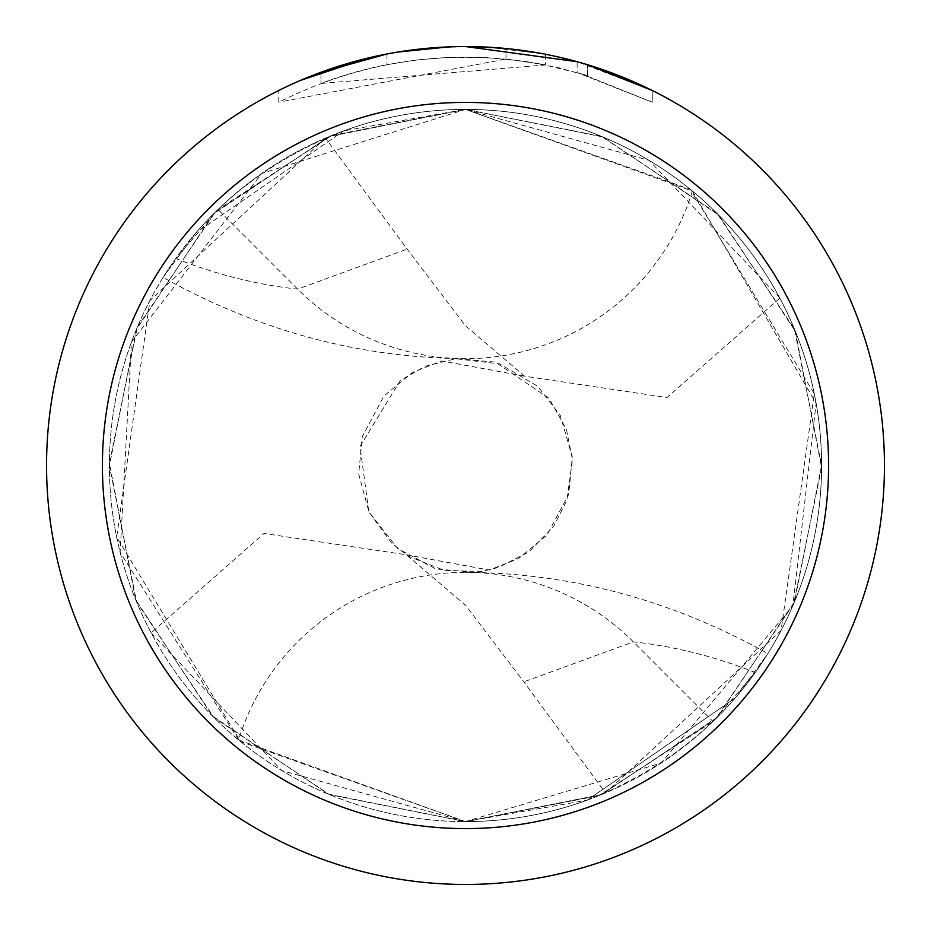 <?xml version="1.0" encoding="UTF-8"?>
<svg xmlns="http://www.w3.org/2000/svg" width="931" height="931" viewBox="0 0 931 931"><rect width="100%" height="100%" fill="white"/><g stroke="black" fill="none" stroke-linecap="round" stroke-linejoin="round"><path stroke-width="0.7" stroke-dasharray="4.66 3.49" d="M343.842 130.817A356.108 356.108 0 0 1 821.608 465.5A356.108 356.108 0 0 1 141.745 613.808A356.108 356.108 0 0 1 195.836 232.925L343.842 130.817C283.513 154.499 234.181 188.539 195.836 232.925L163.111 277.438L175.773 258.481L217.982 209.487L331.925 135.402L465.5 109.404A356.108 356.108 0 0 1 735.164 698.075L587.158 800.183A356.108 356.108 0 0 1 109.393 465.5A356.108 356.108 0 0 1 465.5 109.393L690.418 189.412L814.311 393.813L781.121 630.415L605.499 792.933L523.862 681.864L465.5 605.173L406.347 554.795L263.997 533.451L151.171 632.871A356.108 356.108 0 0 1 325.501 138.067L407.138 249.136L465.5 325.827L524.653 376.205L667.003 397.549L779.829 298.129A356.108 356.108 0 0 1 605.499 792.933M587.158 800.183C647.487 776.501 696.819 742.461 735.164 698.075L767.889 653.562L755.227 672.519L713.018 721.513L599.075 795.598L465.5 821.596L329.481 794.597L213.851 717.452L136.648 602.101L109.404 465.756L136.45 329.365L213.63 213.769L329.167 136.531L465.5 109.393L330.156 136.112L215.026 212.384L137.346 327.2L109.404 463.359L135.635 599.657L212.187 715.788L328.201 794.062L465.5 821.596L661.138 763.048L792.84 605.697L816.115 403.239L692.408 191.064L465.5 109.404A356.096 356.096 0 0 1 735.141 698.087L587.17 800.16A356.096 356.096 0 0 1 465.5 821.596L240.582 741.588L116.689 537.187L149.879 300.585L325.501 138.067M429.54 48.098L465.5 46.573L437.873 47.458L396.699 52.241L356.189 61.062L329.76 69.15L303.913 78.96L278.776 90.458L278.776 102.201C363.509 59.793 452.431 47.376 545.543 64.937L545.543 54.266L505.708 48.482L465.5 46.55A418.95 418.95 0 0 1 884.45 465.5A418.95 418.95 0 0 1 465.5 884.45A418.95 418.95 0 0 1 46.55 465.5A418.95 418.95 0 0 1 465.5 46.55L477.719 46.736M486.773 47.085L543.006 53.789M437.733 47.469L465.5 46.55L511.922 49.134L547.16 54.58L580.094 62.528M652.2 90.47L577.139 61.702L577.139 72.571L652.2 102.212L652.247 90.47L652.247 102.212L581.805 73.933L541.342 64.123L506.01 59.037L278.823 102.201M545.531 64.949L320.951 83.453A408.476 408.476 0 0 1 386.97 64.646L416.448 59.98L448.963 57.361L487.355 57.606L525.957 61.527L558.46 67.742L587.752 75.748L577.139 72.571M419.439 49.087L386.97 53.986L386.97 64.646L386.97 53.975A418.95 418.95 0 0 0 320.951 72.281L320.951 83.453L320.951 72.281M397.584 52.089L394.639 52.59M587.496 75.667L587.496 64.705L587.496 75.667M506.01 59.037L506.01 48.517M278.823 90.47L300.62 80.357M366.267 58.478L370.782 57.396M386.97 53.975L402.89 51.263M415.063 49.599L416.983 49.366M465.5 46.562L448.963 46.876M779.829 298.129L649.128 160.388L465.5 109.393L601.519 136.403L717.149 213.548L794.352 328.899L821.596 465.244L794.55 601.635L717.37 717.231L601.833 794.469L465.5 821.608L587.17 800.16M151.171 632.871L281.872 770.612L465.5 821.608L600.856 794.876L715.997 718.604L793.654 603.777L821.596 467.618L795.365 331.343L718.825 215.224L602.822 136.938L465.5 109.404L261.809 173.41L131.48 342.049L120.134 552.258L238.592 739.936A237.405 237.405 0 0 1 633.371 641.866L713.018 721.513M692.408 191.064A237.405 237.405 0 0 1 297.629 289.134L217.982 209.487M238.592 739.936L465.5 821.596A356.096 356.096 0 0 1 195.859 232.913L343.83 130.84A356.096 356.096 0 0 1 465.5 109.404L343.83 130.84M175.773 258.481A1547.38 820.106 -90 0 0 297.629 289.134L407.138 249.136M755.227 672.519A1547.38 820.106 90 0 0 633.371 641.866L523.862 681.864M587.752 64.786L587.752 75.748M524.677 376.182L441.771 360.96L412.584 372.33L383.909 396.047L362.322 436.592L358.668 473.926L369.025 512.19L391.811 543.355L408.907 556.482L444.878 570.656L482.095 571.39L498.55 567.421L528.785 551.99L553.421 526.83L566.758 500.552L572.484 459.809L566.455 429.47L549.034 398.328L495.257 362.066L451.884 358.272M406.323 554.818L489.229 570.04L518.416 558.67L547.091 534.953L568.678 494.408L572.332 457.074L560.322 415.563L537.722 386.284L499.656 363.893L455.666 358.749L425.036 366.279L400.353 380.418L360.029 446.356L368.792 511.747L397.665 548.545L435.743 568.934L479.116 572.728M465.5 572.332C571.192 573.007 671.984 600.088 767.889 653.562M465.5 358.668C359.808 357.993 259.016 330.912 163.111 277.438"/><path stroke-width="1.4" d="M477.719 46.736L486.773 47.085M543.006 53.789L545.531 54.266M465.5 46.55A418.95 418.95 0 0 1 884.45 465.5A418.95 418.95 0 0 1 465.5 884.45A418.95 418.95 0 0 1 46.55 465.5A418.95 418.95 0 0 1 465.5 46.55L577.139 61.702M580.094 62.528L587.752 64.786L652.2 90.47M465.5 102.41A363.09 363.09 0 0 1 828.59 465.5A363.09 363.09 0 0 1 465.5 828.59A363.09 363.09 0 0 1 102.41 465.5A363.09 363.09 0 0 1 465.5 102.41M394.639 52.59L386.97 53.975L320.951 72.281M419.439 49.087L429.54 48.098M300.62 80.357L366.267 58.478M370.782 57.396L386.97 53.975M402.89 51.263L415.063 49.599M416.983 49.366L437.733 47.469M448.963 46.876L397.584 52.089"/></g></svg>
